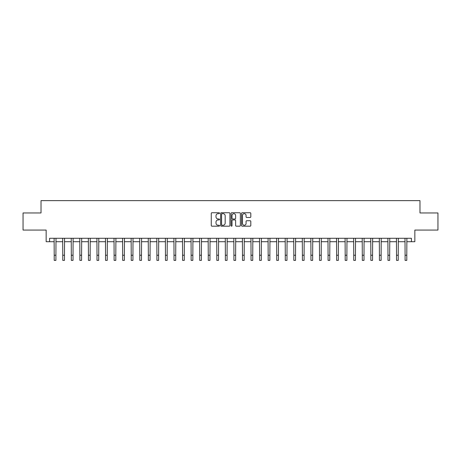 <?xml version="1.0" encoding="UTF-8"?>
<svg xmlns="http://www.w3.org/2000/svg" width="461" height="461" viewBox="0 0 461 461"><rect width="100%" height="100%" fill="white"/><g stroke="black" fill="none" stroke-linecap="round" stroke-linejoin="round"><path stroke-width="0.69" d="M219.545 213.213A0.473 0.473 0 0 0 219.073 212.74L211.933 212.74A0.674 0.674 0 0 0 211.265 213.414L211.265 225.51A0.674 0.674 0 0 0 211.933 226.178L219.073 226.178A0.473 0.473 0 0 0 219.545 225.711A0.473 0.473 0 0 0 219.073 225.239L218.151 225.239A2.149 2.149 0 0 1 216.002 223.089L216.002 222.081A2.149 2.149 0 0 1 218.151 219.932L219.073 219.932A0.473 0.473 0 0 0 219.545 219.459A0.473 0.473 0 0 0 219.073 218.992L218.151 218.992A2.149 2.149 0 0 1 216.002 216.837L216.002 215.829A2.149 2.149 0 0 1 218.151 213.679L219.073 213.679A0.473 0.473 0 0 0 219.545 213.213M250.139 217.477A0.674 0.674 0 0 0 250.813 216.808L250.813 213.414A0.674 0.674 0 0 0 250.139 212.74L242.209 212.74A0.674 0.674 0 0 0 241.541 213.414L241.541 225.51A0.674 0.674 0 0 0 242.209 226.178L250.139 226.178A0.674 0.674 0 0 0 250.813 225.51L250.813 221.407A0.674 0.674 0 0 0 250.139 220.738L246.744 220.738A0.674 0.674 0 0 0 246.076 221.407L246.076 223.441A1.798 1.798 0 0 1 244.278 225.239A1.798 1.798 0 0 1 242.48 223.441L242.48 215.477A1.798 1.798 0 0 1 244.278 213.679A1.798 1.798 0 0 1 246.076 215.477L246.076 216.808A0.674 0.674 0 0 0 246.744 217.477L250.139 217.477M49.581 241.714L49.581 238.285L411.419 238.285L411.419 241.714L414.842 241.714L414.842 230.074L437.95 230.074L437.95 212.953L419.977 212.953L419.977 200.633L41.023 200.633L41.023 212.953L23.05 212.953L23.05 230.074L46.158 230.074L46.158 241.714L54.202 241.714M229.912 213.414A0.674 0.674 0 0 0 229.238 212.74L221.309 212.74A0.674 0.674 0 0 0 220.64 213.414L220.64 225.51A0.674 0.674 0 0 0 221.309 226.178L229.238 226.178A0.674 0.674 0 0 0 229.912 225.51L229.912 213.414M231.762 212.74L239.691 212.74A0.674 0.674 0 0 1 240.36 213.414L240.36 225.51A0.674 0.674 0 0 1 239.691 226.178L236.297 226.178A0.674 0.674 0 0 1 235.623 225.51L235.623 220.6A0.674 0.674 0 0 0 234.954 219.932L232.701 219.932A0.674 0.674 0 0 0 232.027 220.6L232.027 225.711A0.473 0.473 0 0 1 231.56 226.178A0.473 0.473 0 0 1 231.088 225.711L231.088 213.414A0.674 0.674 0 0 1 231.762 212.74M55.914 241.714L62.759 241.714M64.471 241.714L71.317 241.714M73.028 241.714L79.874 241.714M81.585 241.714L88.437 241.714M90.149 241.714L96.994 241.714M98.706 241.714L105.552 241.714M107.263 241.714L114.109 241.714M115.82 241.714L122.666 241.714M124.378 241.714L131.224 241.714M132.935 241.714L139.781 241.714M141.492 241.714L148.344 241.714M150.055 241.714L156.901 241.714M158.613 241.714L165.459 241.714M167.17 241.714L174.016 241.714M175.727 241.714L182.573 241.714M184.285 241.714L191.131 241.714M192.842 241.714L199.688 241.714M201.399 241.714L208.251 241.714M209.962 241.714L216.808 241.714M218.52 241.714L225.366 241.714M227.077 241.714L233.923 241.714M235.634 241.714L242.48 241.714M244.192 241.714L251.038 241.714M252.749 241.714L259.601 241.714M261.312 241.714L268.158 241.714M269.869 241.714L276.715 241.714M278.427 241.714L285.273 241.714M286.984 241.714L293.83 241.714M295.541 241.714L302.387 241.714M304.099 241.714L310.945 241.714M312.656 241.714L319.508 241.714M321.219 241.714L328.065 241.714M329.776 241.714L336.622 241.714M338.334 241.714L345.18 241.714M346.891 241.714L353.737 241.714M355.448 241.714L362.294 241.714M364.006 241.714L370.851 241.714M372.563 241.714L379.415 241.714M381.126 241.714L387.972 241.714M389.683 241.714L396.529 241.714M398.241 241.714L405.086 241.714M406.798 241.714L411.419 241.714M222.046 213.679A0.473 0.473 0 0 0 221.58 214.152L221.58 224.766A0.473 0.473 0 0 0 222.046 225.239L223.026 225.239A2.149 2.149 0 0 0 225.175 223.089L225.175 215.829A2.149 2.149 0 0 0 223.026 213.679L222.046 213.679M235.623 215.512A1.798 1.798 0 0 0 233.825 213.714A1.798 1.798 0 0 0 232.027 215.512L232.027 218.318A0.674 0.674 0 0 0 232.701 218.992L234.954 218.992A0.674 0.674 0 0 0 235.623 218.318L235.623 215.512M54.121 238.285L54.202 255.233L55.914 255.233L55.994 238.285M54.202 255.233L54.202 260.367L55.914 260.367L55.914 255.233M62.679 238.285L62.759 255.233L64.471 255.233L64.552 238.285M62.759 255.233L62.759 260.367L64.471 260.367L64.471 255.233M71.236 238.285L71.317 255.233L73.028 255.233L73.109 238.285M71.317 255.233L71.317 260.367L73.028 260.367L73.028 255.233M79.793 238.285L79.874 255.233L81.585 255.233L81.672 238.285M79.874 255.233L79.874 260.367L81.585 260.367L81.585 255.233M88.351 238.285L88.437 255.233L90.149 255.233L90.229 238.285M88.437 255.233L88.437 260.367L90.149 260.367L90.149 255.233M96.914 238.285L96.994 255.233L98.706 255.233L98.787 238.285M96.994 255.233L96.994 260.367L98.706 260.367L98.706 255.233M105.471 238.285L105.552 255.233L107.263 255.233L107.344 238.285M105.552 255.233L105.552 260.367L107.263 260.367L107.263 255.233M114.028 238.285L114.109 255.233L115.82 255.233L115.901 238.285M114.109 255.233L114.109 260.367L115.82 260.367L115.82 255.233M122.586 238.285L122.666 255.233L124.378 255.233L124.458 238.285M122.666 255.233L122.666 260.367L124.378 260.367L124.378 255.233M131.143 238.285L131.224 255.233L132.935 255.233L133.016 238.285M131.224 255.233L131.224 260.367L132.935 260.367L132.935 255.233M139.7 238.285L139.781 255.233L141.492 255.233L141.579 238.285M139.781 255.233L139.781 260.367L141.492 260.367L141.492 255.233M148.258 238.285L148.344 255.233L150.055 255.233L150.136 238.285M148.344 255.233L148.344 260.367L150.055 260.367L150.055 255.233M156.821 238.285L156.901 255.233L158.613 255.233L158.693 238.285M156.901 255.233L156.901 260.367L158.613 260.367L158.613 255.233M165.378 238.285L165.459 255.233L167.17 255.233L167.251 238.285M165.459 255.233L165.459 260.367L167.17 260.367L167.17 255.233M173.935 238.285L174.016 255.233L175.727 255.233L175.808 238.285M174.016 255.233L174.016 260.367L175.727 260.367L175.727 255.233M182.493 238.285L182.573 255.233L184.285 255.233L184.365 238.285M182.573 255.233L182.573 260.367L184.285 260.367L184.285 255.233M191.05 238.285L191.131 255.233L192.842 255.233L192.923 238.285M191.131 255.233L191.131 260.367L192.842 260.367L192.842 255.233M199.607 238.285L199.688 255.233L201.399 255.233L201.486 238.285M199.688 255.233L199.688 260.367L201.399 260.367L201.399 255.233M208.17 238.285L208.251 255.233L209.962 255.233L210.043 238.285M208.251 255.233L208.251 260.367L209.962 260.367L209.962 255.233M216.728 238.285L216.808 255.233L218.52 255.233L218.6 238.285M216.808 255.233L216.808 260.367L218.52 260.367L218.52 255.233M225.285 238.285L225.366 255.233L227.077 255.233L227.158 238.285M225.366 255.233L225.366 260.367L227.077 260.367L227.077 255.233M233.842 238.285L233.923 255.233L235.634 255.233L235.715 238.285M233.923 255.233L233.923 260.367L235.634 260.367L235.634 255.233M242.4 238.285L242.48 255.233L244.192 255.233L244.272 238.285M242.48 255.233L242.48 260.367L244.192 260.367L244.192 255.233M250.957 238.285L251.038 255.233L252.749 255.233L252.83 238.285M251.038 255.233L251.038 260.367L252.749 260.367L252.749 255.233M259.514 238.285L259.601 255.233L261.312 255.233L261.393 238.285M259.601 255.233L259.601 260.367L261.312 260.367L261.312 255.233M268.077 238.285L268.158 255.233L269.869 255.233L269.95 238.285M268.158 255.233L268.158 260.367L269.869 260.367L269.869 255.233M276.635 238.285L276.715 255.233L278.427 255.233L278.507 238.285M276.715 255.233L276.715 260.367L278.427 260.367L278.427 255.233M285.192 238.285L285.273 255.233L286.984 255.233L287.065 238.285M285.273 255.233L285.273 260.367L286.984 260.367L286.984 255.233M293.749 238.285L293.83 255.233L295.541 255.233L295.622 238.285M293.83 255.233L293.83 260.367L295.541 260.367L295.541 255.233M302.307 238.285L302.387 255.233L304.099 255.233L304.179 238.285M302.387 255.233L302.387 260.367L304.099 260.367L304.099 255.233M310.864 238.285L310.945 255.233L312.656 255.233L312.742 238.285M310.945 255.233L310.945 260.367L312.656 260.367L312.656 255.233M319.421 238.285L319.508 255.233L321.219 255.233L321.3 238.285M319.508 255.233L319.508 260.367L321.219 260.367L321.219 255.233M327.984 238.285L328.065 255.233L329.776 255.233L329.857 238.285M328.065 255.233L328.065 260.367L329.776 260.367L329.776 255.233M336.542 238.285L336.622 255.233L338.334 255.233L338.414 238.285M336.622 255.233L336.622 260.367L338.334 260.367L338.334 255.233M345.099 238.285L345.18 255.233L346.891 255.233L346.972 238.285M345.18 255.233L345.18 260.367L346.891 260.367L346.891 255.233M353.656 238.285L353.737 255.233L355.448 255.233L355.529 238.285M353.737 255.233L353.737 260.367L355.448 260.367L355.448 255.233M362.213 238.285L362.294 255.233L364.006 255.233L364.086 238.285M362.294 255.233L362.294 260.367L364.006 260.367L364.006 255.233M370.771 238.285L370.851 255.233L372.563 255.233L372.649 238.285M370.851 255.233L370.851 260.367L372.563 260.367L372.563 255.233M379.328 238.285L379.415 255.233L381.126 255.233L381.207 238.285M379.415 255.233L379.415 260.367L381.126 260.367L381.126 255.233M387.891 238.285L387.972 255.233L389.683 255.233L389.764 238.285M387.972 255.233L387.972 260.367L389.683 260.367L389.683 255.233M396.448 238.285L396.529 255.233L398.241 255.233L398.321 238.285M396.529 255.233L396.529 260.367L398.241 260.367L398.241 255.233M405.006 238.285L405.086 255.233L406.798 255.233L406.879 238.285M405.086 255.233L405.086 260.367L406.798 260.367L406.798 255.233"/></g></svg>
